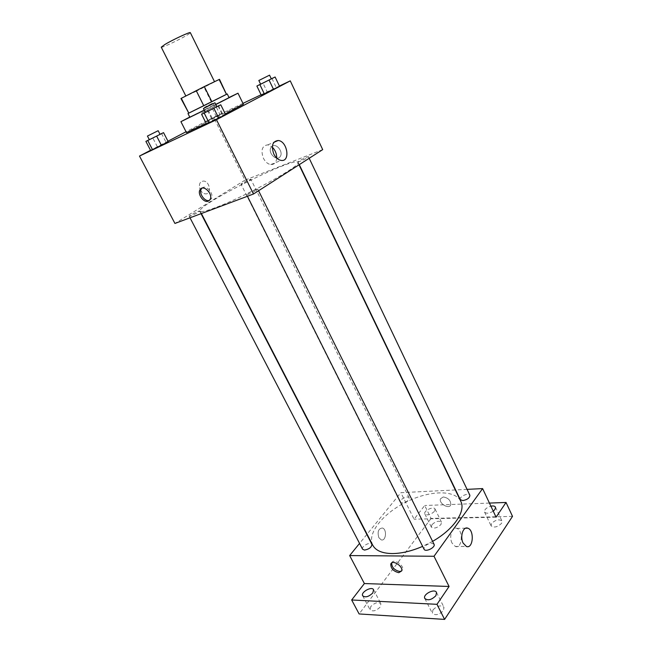 <?xml version="1.0" encoding="UTF-8"?>
<svg xmlns="http://www.w3.org/2000/svg" width="652" height="652" viewBox="0 0 652 652"><rect width="100%" height="100%" fill="white"/><g stroke="black" fill="none" stroke-linecap="round" stroke-linejoin="round"><path stroke-width="0.49" stroke-dasharray="3.26 2.44" d="M161.248 47.164C161.305 48.761 191.566 33.676 190.327 32.665M189.993 93.864L214.565 81.785L189.993 93.864M218.974 79.666L196.309 91.207L203.554 105.697L226.244 94.442L218.974 79.666L219.488 79.332M196.309 91.207L180.963 98.534M203.554 105.697L188.893 113.065L181.46 98.362M188.436 113.309L188.893 113.065M226.244 94.442L188.428 113.293M189.83 117.213L229.064 97.653M215.747 104.459L204.329 110.155M211.289 101.842L204.076 87.335M189.756 117.067L228.991 97.507M215.788 104.532L204.361 110.229M186.488 132.633C185.176 132.38 243.987 103.057 243.392 104.263M225.299 113.945L206.211 123.472M219.952 114.491L205.551 121.761L222.405 113.456L205.551 121.761L222.405 113.456L219.952 114.491L215.698 105.926L201.24 113.179L215.698 105.926M271.957 78.476L276.334 87.645L279.512 86.276L261.305 95.241L267.304 92.087L262.919 82.951L260.588 84.149M279.398 86.031L261.077 94.76M242.96 103.383L213.636 117.352L186.048 131.753M167.963 141.199L150.539 150.294M161.525 133.546L166.195 142.576L168.257 141.769L150.62 150.449L157.442 146.887L152.764 137.89L149.308 139.65M217.996 106.072L222.813 115.779L225.633 114.622L206.497 124.035L213.326 120.449L208.493 110.775L205.421 112.348M322.699 149.618L244.973 180.172L213.636 117.352M244.973 180.172L174.94 223.449M200.335 189.928C201.623 192.258 203.277 193.571 205.315 193.848C211.867 194.72 210.017 181.264 203.554 181.044C199.675 181.598 198.542 184.443 200.156 189.561C198.542 184.443 199.675 181.598 203.563 181.044L203.554 181.044C210.017 181.264 211.876 194.72 205.315 193.848L205.315 193.848C203.277 193.562 201.623 192.258 200.335 189.919L200.335 189.919M215.03 207.784C205.845 211.183 200.881 212.307 200.156 211.134C195.91 205.559 295.967 155.673 297.866 162.421C302.658 165.021 244.639 197.026 215.03 207.784M299.961 161.435L297.972 161.932C297.418 161.394 308.396 156.007 308.477 156.782C307.475 157.865 304.639 159.422 299.961 161.435M242.634 183.799L241.02 184.206C240.507 183.742 250.8 178.607 250.865 179.3C249.814 180.368 247.075 181.875 242.634 183.799M190.734 216.008L189.243 216.342C188.672 215.812 199.593 210.278 199.691 211.052C198.477 212.307 195.494 213.954 190.734 216.008M255.877 189.545C250.857 191.688 247.776 193.399 246.627 194.679C246.709 195.559 258.42 189.724 257.768 189.121L255.877 189.545M272.756 145.901L271.069 147.352C267.328 152.731 277.051 162.201 280.327 156.358C283.294 152.169 277.165 143.693 272.756 145.901L271.061 147.352C267.32 152.731 277.051 162.201 280.327 156.358C283.294 152.169 277.165 143.701 272.756 145.901M201.941 188.2C205.787 183.929 214.549 193.864 211.313 198.827L209.431 200.409M276.725 158.086C276.269 162.535 274.28 164.695 270.743 164.573C267.793 164.059 265.356 161.965 263.432 158.306C260.621 150.164 262.088 145.673 267.817 144.85L272.291 147.124M372.757 545.211C366.758 533.532 383.083 513.409 406.18 502.007C429.179 490.426 455.08 489.497 460.793 501.315M432.594 541.347L422.635 546.376M434.028 544.233L431.616 543.165C426.62 544.086 424.102 546.099 424.044 549.204M402.26 503.042L400.222 502.26C398.722 499.766 408.062 495.104 409.146 497.81C408.983 500.361 406.685 502.105 402.26 503.042M362.585 549.228C360.882 546.474 370.613 541.25 371.885 544.241M460.296 499.644C458.674 496.832 468.69 492.211 469.864 495.227M455.324 489.954L400.85 492.676L367.068 534.192M366.832 534.469L359.554 543.409M467.077 489.367L455.634 489.937M512.513 516.36L431.078 518.446L424.697 505.496L414.085 519.22L400.85 492.676M431.078 518.446L359.122 613.948M378.845 537.639L381.167 539.856C386.017 541.641 387.28 529.196 382.39 528.006C378.404 528.527 377.223 531.739 378.845 537.639L381.167 539.856C386.017 541.641 387.28 529.196 382.398 527.998C378.404 528.527 377.223 531.739 378.845 537.639M496.074 517.15L414.085 519.22M443.27 496.946L440.499 498.764C438.527 503.466 449.318 509.782 450.785 504.746C450.817 500.467 448.315 497.867 443.27 496.946L440.491 498.764C438.527 503.466 449.318 509.782 450.785 504.754C450.817 500.467 448.315 497.867 443.27 496.946M391.681 562.978C393.009 557.99 404.346 565.039 402.528 569.758L401.64 570.981M452.072 543.108C448.723 536.832 452.105 526.384 456.767 528.356C463.637 530.182 462.203 549.212 455.357 546.474L452.072 543.108M434.476 511.347C430.638 514.827 427.427 515.708 424.859 513.98C423.091 510.997 433.751 505.805 435.039 509.025L434.476 511.347M493.246 511.16C489.179 513.54 486.278 513.833 484.542 512.04C484.281 509.571 486.4 507.615 490.891 506.172M489.432 503.075L424.697 505.496M491.535 523.523L491.103 525.871C494.061 527.973 497.557 527.126 501.575 523.328L501.991 521.013C499.041 518.91 495.553 519.75 491.535 523.523M432.92 609.97L432.349 613.287C435.471 615.757 439.171 614.844 443.433 610.557L443.979 607.289C440.866 604.828 437.174 605.716 432.92 609.97M370.825 606.49L370.083 609.799C372.805 611.853 376.18 610.932 380.206 607.012L380.915 603.752C378.217 601.69 374.851 602.603 370.825 606.49M431.909 524.721L431.347 527.109C433.947 528.902 437.15 528.047 440.956 524.534L441.486 522.179C438.902 520.386 435.707 521.233 431.909 524.721M216.831 106.643L208.493 110.775M205.453 112.413L216.871 106.716M222.813 115.779L213.326 120.449M271.297 78.802L262.919 82.951M260.613 84.206L271.322 78.868M276.334 87.645L267.304 92.087M160.025 134.288L152.764 137.89M149.341 139.699L160.058 134.353M166.195 142.576L157.442 146.887M206.138 110.799L214.687 106.496L206.138 110.799M211.582 118.615L207.32 110.074M205.551 121.761L201.24 113.179M207.882 120.799L203.538 112.128M216.374 116.61L212.047 107.906M222.405 113.456L218.118 104.809M204.402 107.327L212.968 103.032L204.402 107.327M211.313 198.827L210.025 199.618M270.743 164.573L281.159 160.416M267.817 144.85L273.84 142.315M299.015 164.809L297.866 162.421M201.395 213.538L200.156 211.134M246.627 194.679L247.426 196.276M257.768 189.121L258.575 190.743M409.146 497.81L250.865 179.3M400.222 502.26L241.02 184.206M201.044 213.669L199.691 211.052M190.009 217.801L189.243 216.342M309.195 158.281L308.477 156.782M299.276 164.646L297.972 161.932M402.528 569.758L401.64 570.956M455.357 546.474L466.4 546.466M456.767 528.356L465.618 528.21M424.859 513.98L431.347 527.109M435.039 509.025L441.486 522.179M362.675 595.781L370.083 609.799M373.563 589.726L380.915 603.752M424.811 598.471L432.349 613.287M436.506 592.448L443.979 607.289M484.542 512.04L491.103 525.871M495.463 507.15L501.991 521.013M214.687 106.496L212.968 103.032M204.63 111.508L202.902 108.053"/><path stroke-width="0.98" d="M214.508 81.671L190.327 32.665C190.555 31.483 173.212 39.503 165.119 44.344L161.248 47.164L185.828 95.966M226.497 94.344L211.851 101.712L204.32 86.569L219.488 79.332L226.497 94.344L219.162 79.438M181.305 98.305L180.963 98.534L188.803 113.138L181.305 98.305L204.32 86.569M188.803 113.138L203.774 105.738L196.211 90.612M211.851 101.712L203.774 105.738M188.428 113.293L226.782 94.173M227.246 93.953L229.064 97.653L215.747 104.459M204.329 110.155L189.83 117.213L187.98 113.538M204.361 110.229L180.914 121.663L189.756 117.067M228.991 97.507L237.988 93.203L215.788 104.532M206.211 123.472L186.488 132.633L180.914 121.663M237.988 93.203L243.392 104.263L225.299 113.945M260.588 84.149L256.88 86.04L261.305 95.241L273.538 89.422L279.512 86.276L275.111 77.009L271.297 78.802M150.539 150.294L139.487 156.056L216.472 119.699L290.262 80.856L279.398 86.031M261.077 94.76L242.96 103.383M186.048 131.753L167.963 141.199M149.308 139.65L145.885 141.394L150.62 150.449L161.427 145.339L168.257 141.769L163.554 132.641L160.025 134.288M205.421 112.348L201.607 114.296L206.497 124.035L218.803 118.216L225.633 114.622L220.775 104.801L216.831 106.643M290.262 80.856L322.699 149.618L253.498 194.003L174.94 223.449L139.487 156.056M253.498 194.003L216.472 119.699M273.832 154.059C271.012 145.82 272.454 141.297 278.184 140.49C287.491 141.117 290.637 162.071 281.159 160.416C278.208 159.887 275.772 157.768 273.832 154.059M208.298 201.15C203.823 203.245 197.165 194.076 200.034 189.765C203.09 183.774 213.554 194.076 210.025 199.618L208.298 201.15M209.431 200.409C204.924 202.267 198.51 193.228 201.329 188.99L201.941 188.2M272.291 147.124C275.283 150.164 276.758 153.815 276.725 158.086M422.635 546.376C411.518 551.144 401.298 553.548 391.991 553.564C382.056 553.344 375.65 550.557 372.757 545.211L201.395 213.538M299.015 164.809L460.793 501.315C466.082 511.103 453.882 529.31 432.594 541.347M247.426 196.276L424.044 549.204C425.414 552.57 435.895 547.354 434.028 544.233L258.575 190.743M201.044 213.669L371.885 544.241C371.738 547.191 369.285 549.139 364.533 550.084L362.585 549.228L190.009 217.801M309.195 158.281L469.864 495.227C469.774 497.892 467.402 499.685 462.757 500.597L460.296 499.644L299.276 164.646M359.554 543.409L349.659 555.569L434.012 556.262L482.602 488.592L467.077 489.367M436.979 604.322L444.599 619.4L359.122 613.948L351.672 599.979L436.979 604.322L449.073 586.474L434.012 556.262M349.659 555.569L364.378 583.548L351.672 599.979M444.599 619.4L512.513 516.36L506.033 502.456L489.432 503.075M482.602 488.592L496.074 517.15L506.033 502.456M463.124 543.067C459.766 536.735 463.107 526.188 467.753 528.177C474.599 530.019 473.23 549.228 466.4 546.466L463.124 543.067M364.378 583.548L449.073 586.474M398.796 572.676C393.539 571.388 390.866 568.552 390.768 564.192C392.056 559.155 403.449 566.221 401.64 570.956L398.796 572.676M401.64 570.981L399.684 571.478C394.436 570.198 391.762 567.37 391.673 563.002L391.681 562.978M490.891 506.172C493.271 505.707 494.795 506.025 495.463 507.15L495.031 509.416L493.246 511.16M372.814 592.937C368.739 596.824 365.364 597.77 362.675 595.781C360.491 592.244 371.893 585.912 373.563 589.726L372.814 592.937M435.919 595.659C431.608 599.913 427.908 600.851 424.811 598.471C422.431 594.437 434.672 588.137 436.506 592.448L435.919 595.659M201.607 114.296L220.775 104.801M214.915 102.788L216.871 106.716L207.165 111.606L205.453 112.413L203.489 108.485L214.915 102.788L203.489 108.485M206.497 124.035L209.153 122.959L204.223 113.114M209.153 122.959L218.803 118.216L213.889 108.33M218.803 118.216L225.633 114.622M256.88 86.04L275.111 77.009M269.553 75.159L271.322 78.868L262.471 83.326L260.613 84.206L258.836 80.498L269.553 75.159L258.836 80.498M261.305 95.241L264.353 93.937L259.887 84.646M264.353 93.937L273.538 89.422L269.08 80.09M273.538 89.422L279.512 86.276M145.885 141.394L163.554 132.641M158.167 130.702L160.058 134.353L150.71 139.063L149.341 139.699L147.442 136.056L158.167 130.702L147.442 136.056M150.62 150.449L152.535 149.715L147.768 140.563M152.535 149.715L161.427 145.339L156.667 136.146M161.427 145.339L168.257 141.769M201.329 188.99L200.034 189.765M273.84 142.315L278.184 140.49M391.673 563.002L390.768 564.192M465.618 528.21L467.753 528.177"/></g></svg>
